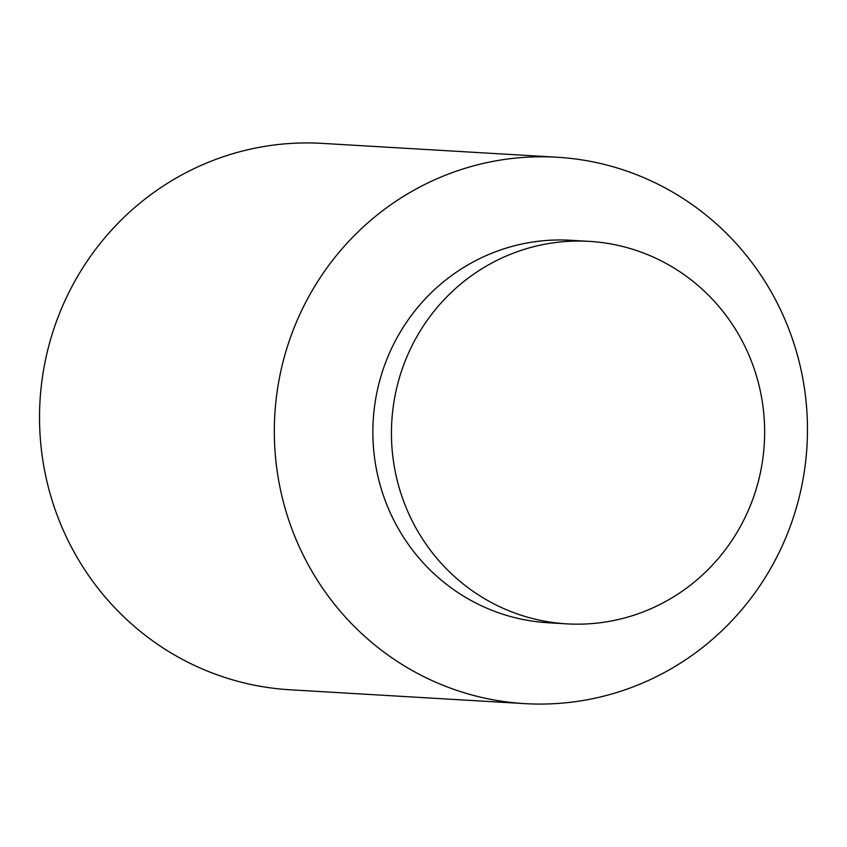 <?xml version="1.0" encoding="UTF-8"?>
<svg xmlns="http://www.w3.org/2000/svg" width="847" height="847" viewBox="0 0 847 847"><rect width="100%" height="100%" fill="white"/><g stroke="black" fill="none" stroke-linecap="round" stroke-linejoin="round"><path stroke-width="1.27" d="M524.78 703.624L289.992 689.776A273.676 266.551 -86.6 0 1 44.108 467.915A273.676 266.551 -86.6 0 1 194.566 168.394A273.676 266.551 -86.6 0 1 322.22 143.376L557.008 157.224A273.676 266.551 -86.6 0 1 802.892 379.085A273.676 266.551 -86.6 0 1 652.434 678.606A273.676 266.551 -86.6 0 1 524.78 703.624A273.676 266.551 -86.6 0 1 278.896 481.763A273.676 266.551 -86.6 0 1 429.355 182.243A273.676 266.551 -86.6 0 1 557.008 157.224M566.77 623.858L548.189 622.757A191.57 186.584 -86.6 0 1 376.068 467.449A191.57 186.584 -86.6 0 1 481.392 257.784A191.57 186.584 -86.6 0 1 570.751 240.283L589.321 241.374A191.57 186.584 -86.6 0 1 761.442 396.682A191.57 186.584 -86.6 0 1 656.129 606.346A191.57 186.584 -86.6 0 1 566.77 623.858A191.57 186.584 -86.6 0 1 394.649 468.55A191.57 186.584 -86.6 0 1 499.974 258.886A191.57 186.584 -86.6 0 1 589.321 241.374"/></g></svg>
